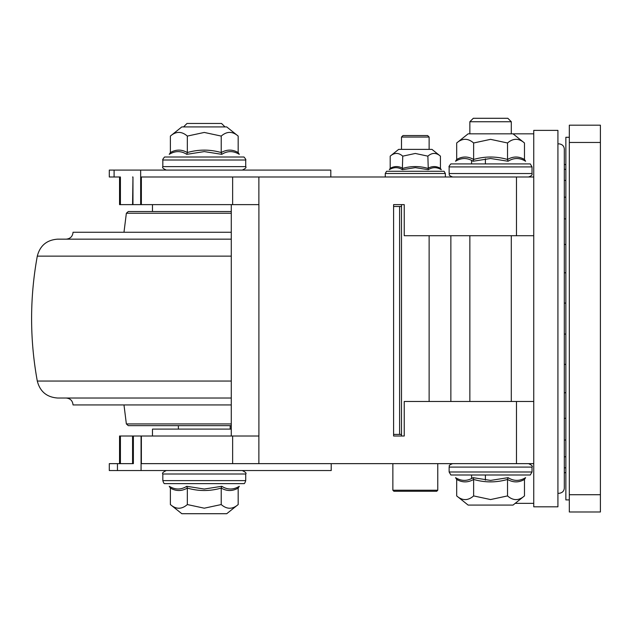 <?xml version="1.0" encoding="UTF-8"?>
<svg xmlns="http://www.w3.org/2000/svg" width="632" height="632" viewBox="0 0 632 632"><rect width="100%" height="100%" fill="white"/><g stroke="black" fill="none" stroke-linecap="round" stroke-linejoin="round"><path stroke-width="0.95" d="M450.861 235.704L450.861 401.478M401.502 206.482L393.594 206.482M393.594 434.421L401.502 434.421M399.598 206.482L399.598 434.421M516.478 235.704L533.748 235.704L533.748 401.478L404.235 401.478L404.235 436.009L393.594 436.009L393.594 204.626L404.235 204.626L404.235 235.704L516.478 235.704L516.478 176.992L141.37 176.992L141.37 204.626L232.639 204.626L232.639 176.992M471.583 163.909L471.583 160.425L471.583 163.909M471.583 474.995L471.583 478.479L471.583 474.995M132.973 463.643L109.304 463.643L109.304 470.548L117.449 470.548L117.449 463.643M331.215 463.643L331.215 470.548L117.449 470.548M133.376 463.643L133.376 436.009L119.551 436.009L119.551 463.643M232.639 204.626L258.907 204.626L258.907 436.009L133.376 436.009M141.07 470.548L141.07 436.009M390.197 156.151L398.681 149.365L431.948 149.365L440.433 156.151C436.246 152.525 432.059 152.525 427.872 156.151L415.311 153.458L402.758 156.151C398.571 152.525 394.384 152.525 390.197 156.151L390.197 168.365L389.352 169.684C393.776 167.006 398.105 167.006 402.331 169.684L415.311 167.646L428.291 169.684C432.525 167.006 436.854 167.006 441.27 169.684L440.433 168.365L440.433 156.151M402.331 169.684L402.758 156.151M428.291 169.684L427.872 156.151M401.502 137.049L402.995 135.548L427.635 135.548L429.128 137.049L401.502 137.049L401.502 149.365M437.763 490.234L392.867 490.234L393.902 491.269L436.728 491.269L437.763 490.234L437.763 463.643M132.57 204.626L132.965 176.992L132.965 204.626L119.551 204.626L119.551 176.992M401.328 204.626L404.235 204.626M141.37 436.009L141.37 463.643L533.748 463.643L533.748 506.809L557.922 506.809L557.922 130.374L533.748 130.374L533.748 176.992L516.478 176.992M238.177 504.557L226.722 513.713L181.826 513.713L170.379 504.557C176.028 509.455 181.676 509.455 187.333 504.557L204.278 508.191L221.224 504.557C226.872 509.455 232.521 509.455 238.177 504.557L238.177 488.078L239.307 486.3C233.342 489.903 227.504 489.903 221.793 486.3L204.278 489.042L186.764 486.3C181.052 489.903 175.214 489.903 169.242 486.3L170.379 488.078L170.379 504.557M221.793 486.3L221.224 488.078L221.224 504.557M186.764 486.3L187.333 488.078L187.333 504.557M456.683 142.982L468.13 133.826L513.026 133.826L524.473 142.982C518.825 138.092 513.176 138.092 507.528 142.982L490.574 139.348L473.629 142.982C467.98 138.092 462.332 138.092 456.683 142.982L456.683 159.469L455.546 161.247C461.51 157.637 467.348 157.637 473.06 161.247L490.574 158.498L508.089 161.247C513.808 157.637 519.646 157.637 525.611 161.247L524.473 159.469L524.473 142.982M473.06 161.247L473.629 159.469L473.629 142.982M508.096 161.247L507.528 159.469L507.528 142.982M469.853 133.826L469.853 121.739L511.296 121.739L511.296 133.826M170.379 136.078L181.826 126.921L226.722 126.921L238.177 136.078C232.521 131.18 226.872 131.18 221.224 136.078L204.278 132.444L187.333 136.078C181.676 131.18 176.028 131.18 170.379 136.078L170.379 152.557L169.242 154.334C175.214 150.724 181.052 150.724 186.764 154.334L204.278 151.593L221.793 154.334C227.504 150.724 233.342 150.724 239.307 154.334L238.177 152.557L238.177 136.078M186.764 154.334L187.333 152.557L187.333 136.078M221.793 154.334L221.224 152.557L221.224 136.078M114.1 170.087L114.1 176.992L109.304 176.992L109.304 170.087L330.805 170.087L330.805 176.992M565.861 303.131A6.889 0.743 180 0 0 564.313 303.044M564.313 334.138A6.889 0.743 0 0 0 565.861 334.044M564.313 364.498A6.889 2.196 0 0 0 565.861 364.237M564.313 272.676A6.889 2.196 0 0 1 565.861 272.945M569.321 137.278L565.861 137.278L565.861 499.904L569.321 499.904M600.4 142.461L600.4 125.191L569.321 125.191L569.321 511.991L600.4 511.991L600.4 142.461L569.321 142.461M569.321 125.191L600.4 125.191M178.374 429.104L178.374 425.652M231.273 211.53L128.296 211.53L126.361 213.245L231.273 213.245M126.361 213.245L123.983 232.252M231.273 423.938L126.361 423.938L123.983 404.93M231.273 425.652L128.296 425.652L126.361 423.938M231.273 381.049L37.296 381.049C29.704 339.408 29.704 297.775 37.296 256.134C40.014 245.587 46.808 239.931 57.678 239.157L231.273 239.157M37.296 381.049C40.014 391.595 46.808 397.252 57.678 398.026L231.273 398.026M66.139 398.026C70.326 398.437 72.625 400.743 73.043 404.93L231.273 404.93M66.139 239.157C70.326 238.746 72.625 236.439 73.043 232.252L231.273 232.252M231.273 429.104L152.478 429.104L152.478 436.009M401.328 436.009L404.235 436.009M524.473 495.923L513.026 505.079L468.13 505.079L456.683 495.923C462.332 500.821 467.98 500.821 473.629 495.923L490.574 499.557L507.528 495.923C513.176 500.821 518.825 500.821 524.473 495.923L524.473 479.443L525.611 477.666C519.646 481.276 513.808 481.276 508.096 477.666L490.574 480.407L473.06 477.666C467.348 481.276 461.51 481.276 455.546 477.666L456.683 479.443L456.683 495.923M511.296 121.739L507.844 118.287L473.313 118.287L469.853 121.739M508.096 477.666L507.528 479.443L507.528 495.923M473.06 477.666L473.629 479.443L473.629 495.923M231.273 204.626L231.273 436.009M533.748 235.704L533.748 176.992M132.57 176.992L132.965 176.992M114.1 176.992L120.42 176.992L120.42 204.626M132.965 204.626L141.37 204.626M140.66 170.087L140.66 204.626M533.748 463.643L533.748 401.478M132.57 463.643L132.57 436.009M183.556 126.921L187.009 123.461L221.548 123.461L225 126.921M385.267 173.508L445.363 173.508L444.067 171.28L386.555 171.28L385.267 173.508L385.267 176.992M440.433 168.365C436.246 165.963 432.059 165.963 427.872 168.365C419.498 165.963 411.132 165.963 402.758 168.365C398.571 165.963 394.384 165.963 390.197 168.365M245.722 480.628L162.835 480.628C163.554 482.848 164.138 483.843 164.573 483.63L243.984 483.63C244.418 483.843 245.003 482.848 245.722 480.628L245.722 474C246.685 473.289 245.54 472.136 242.269 470.548M162.835 480.628L162.835 474L245.722 474M187.333 488.078C198.63 491.325 209.927 491.325 221.224 488.078C226.872 491.325 232.521 491.325 238.169 488.078M170.379 488.078C176.028 491.325 181.676 491.325 187.325 488.078M449.131 166.911L532.018 166.911L530.28 163.909L450.877 163.909C449.257 165.813 448.681 166.816 449.131 166.911L449.131 173.539C449.913 174.432 447.44 174.914 452.591 176.992M532.018 166.911L532.018 173.539L449.131 173.539M524.473 159.469C518.825 156.222 513.176 156.222 507.528 159.462C496.223 156.222 484.926 156.222 473.629 159.462C467.98 156.222 462.332 156.222 456.683 159.462M162.835 160.007L245.722 160.007C246.18 159.912 245.595 158.909 243.984 157.005L164.573 157.005C162.961 158.909 162.377 159.912 162.835 160.007L162.835 166.635C161.958 167.472 163.111 168.625 166.287 170.087M245.722 160.007L245.722 166.635L162.835 166.635M187.325 152.557C181.676 149.31 176.028 149.31 170.379 152.557M238.177 152.557C232.521 149.31 226.872 149.31 221.224 152.557C209.927 149.31 198.63 149.31 187.333 152.557M600.4 494.722L569.321 494.722M37.296 256.134L231.273 256.134M532.018 471.993L449.131 471.993L450.877 474.995L530.28 474.995L532.018 471.993L532.018 467.095C532.934 466.298 531.781 465.152 528.565 463.643M449.131 471.993L449.131 467.095L532.018 467.095M456.683 479.443C462.332 482.69 467.98 482.69 473.629 479.443C484.926 482.69 496.223 482.69 507.52 479.443C513.176 482.69 518.825 482.69 524.473 479.443M485.4 163.909L485.4 158.758M485.4 480.154L485.4 474.995M258.875 204.626L258.875 176.992M516.478 463.643L516.478 401.478M258.875 463.643L258.875 436.009M232.639 463.643L232.639 436.009M120.42 463.643L120.42 436.009M445.363 176.992L445.363 173.508M429.128 137.049L429.128 149.365M392.867 463.643L392.867 490.234M401.502 204.626L401.502 436.009M429.128 235.704L429.128 401.478M162.835 474C161.863 473.289 163.017 472.136 166.287 470.548M532.018 173.539C532.563 174.795 531.409 175.949 528.565 176.992M245.722 166.635C246.599 167.472 245.445 168.625 242.269 170.087M564.313 418.463A16.448 16.448 0 0 0 565.861 418.155M564.313 392.867A16.448 16.448 0 0 0 565.861 392.559M564.313 440.149A16.448 16.448 0 0 0 565.861 439.84M564.313 456.912A16.448 16.448 0 0 0 565.861 456.604M564.313 467.964A16.448 16.448 0 0 0 565.861 467.656M564.313 472.799A16.448 16.448 0 0 0 565.861 472.491M565.861 164.691A16.448 16.448 0 0 0 564.313 164.383M565.861 169.526A16.448 16.448 0 0 0 564.313 169.218M565.861 180.578A16.448 16.448 0 0 0 564.313 180.27M565.861 197.342A16.448 16.448 0 0 0 564.313 197.034M565.861 219.028A16.448 16.448 0 0 0 564.313 218.719M565.861 244.624A16.448 16.448 0 0 0 564.313 244.315M230.182 429.104L230.182 425.652M152.478 204.626L152.478 211.53M449.131 467.095C450.031 466.029 447.338 465.768 452.591 463.643M511.296 401.478L511.296 235.704M469.853 401.478L469.853 235.704M533.748 133.826L513.026 133.826M533.748 503.356L515.183 503.356M557.922 493.237L558.957 493.339C562.33 492.905 564.107 491.119 564.313 487.983L564.313 149.191C564.107 146.063 562.33 144.278 558.957 143.843L557.922 143.938"/></g></svg>
